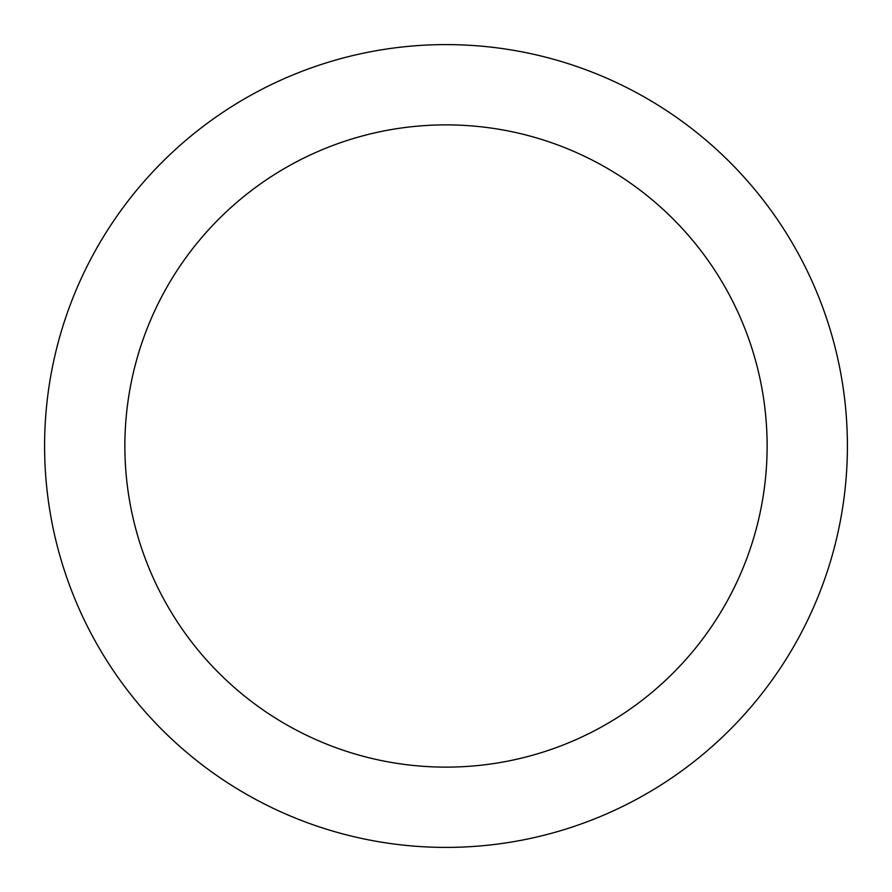 <?xml version="1.0" encoding="UTF-8"?>
<svg xmlns="http://www.w3.org/2000/svg" width="892" height="892" viewBox="0 0 892 892"><rect width="100%" height="100%" fill="white"/><g stroke="black" fill="none" stroke-linecap="round" stroke-linejoin="round"><path stroke-width="1.34" d="M446 44.6A401.4 401.4 0 0 1 793.624 646.7A401.4 401.4 0 0 1 98.376 646.7A401.4 401.4 0 0 1 446 44.6M446 124.88A321.12 321.12 0 0 1 724.103 606.56A321.12 321.12 0 0 1 167.897 606.56A321.12 321.12 0 0 1 446 124.88"/></g></svg>
